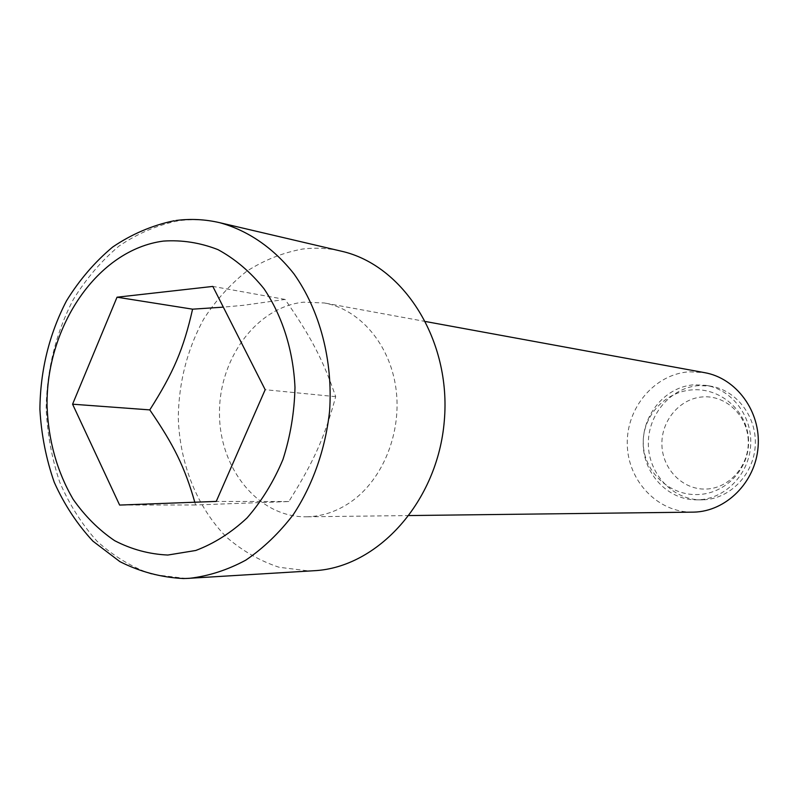 <?xml version="1.0" encoding="UTF-8"?>
<svg xmlns="http://www.w3.org/2000/svg" width="798" height="798" viewBox="0 0 798 798"><rect width="100%" height="100%" fill="white"/><g stroke="black" fill="none" stroke-linecap="round" stroke-linejoin="round"><path stroke-width="0.6" stroke-dasharray="3.99 2.99" d="M748.255 440.725C747.556 415.678 726.04 395.19 703.008 396.885C679.966 398.222 660.983 420.726 661.911 445.015C662.51 469.314 682.908 490.012 706.06 489.054C729.212 488.456 749.302 465.743 748.255 440.725M698.011 499.817L696.105 499.837C667.627 499.827 643.437 473.693 643.198 443.828C642.58 413.972 665.901 386.551 694.24 384.786L705.811 385.344C732.195 389.494 752.743 416.736 750.629 445.773C748.803 474.82 724.734 499.149 698.011 499.817M702.878 499.837L700.993 499.867C672.664 499.847 648.594 473.892 648.355 444.227C647.727 414.561 670.938 387.339 699.118 385.584L710.639 386.142C736.883 390.272 757.312 417.334 755.217 446.162C753.402 475.019 729.472 499.179 702.878 499.837M692.744 512.146C657.791 512.705 627.856 480.985 627.278 444.466C626.211 407.968 654.5 374.132 689.223 371.798L704.574 372.646M307.689 516.775L306.262 516.805C258.851 517.483 219.669 469.264 219.48 414.072C218.662 358.901 256.627 306.941 303.599 302.173L324.397 302.981C359.768 309.325 389.803 344.147 395.898 388.087C402.072 431.987 383.19 479.239 351.15 501.713C337.494 511.209 323.01 516.226 307.689 516.775M313.983 570.73L308.716 570.929L279.13 567.278C260.078 560.984 242.672 551.059 226.911 537.503C197.246 507.797 179.75 463.977 178.273 417.693C178.792 382.272 187.241 349.454 203.62 319.23C215.699 300.497 230.024 284.537 246.582 271.35C264.158 260.098 282.821 252.657 302.592 249.036C315.479 247.47 328.317 248.168 341.085 251.121M194.812 502.231L195.55 504.974L288.816 501.533C313.614 462.002 324.527 437.783 335.689 396.656C322.971 359.609 311.15 337.135 285.095 299.43L243.53 305.295L223.33 307.14M335.689 396.656L265.175 389.703M285.095 299.43L212.827 286.422M288.816 501.533L216.238 501.413M195.55 504.974L119.62 505.064M186.124 578.48L152.338 574.39C132.109 567.348 113.675 556.286 97.037 541.224C81.785 524.196 69.346 504.496 59.71 482.112C51.88 458.651 47.361 434.132 46.144 408.566C46.843 369.394 55.91 333.025 73.326 299.479C86.174 278.642 101.396 260.846 119.002 246.083C137.675 233.435 157.525 224.986 178.562 220.747C192.298 218.881 205.964 219.51 219.59 222.662M748.554 440.296C747.736 412.117 721.941 388.456 693.841 389.783C665.712 390.691 642.161 416.017 643.288 443.858C644.006 471.758 669.293 495.558 697.492 494.561C725.711 493.992 749.801 468.506 748.554 440.296M700.993 499.867L696.105 499.837M409.274 515.558L306.262 516.805M174.104 220.757L175.929 220.497M425.733 321.554L324.397 302.981M710.639 386.142L705.811 385.344"/><path stroke-width="1.2" d="M425.733 321.554L704.574 372.646C736.434 378.202 760.993 411.569 758.1 446.86C755.546 482.182 726.15 511.458 693.801 512.126L409.274 515.558M223.33 307.14L192.587 309.175L117.027 297.205L212.827 286.422L265.175 389.703L216.238 501.413L119.62 505.064L72.578 404.197L149.785 409.893C173.964 445.184 184.687 467.03 194.812 502.231M192.587 309.175C183.52 349.175 173.535 372.457 149.785 409.893M72.578 404.197L117.027 297.205M174.104 220.757C152.258 225.335 131.78 234.093 112.668 247.031C94.753 262.033 79.361 279.968 66.503 300.836C49.147 334.342 40.279 370.511 39.9 409.324C41.336 434.671 46.114 458.99 54.244 482.271C64.219 504.516 77.107 524.146 92.927 541.154L119.9 561.632C139.929 571.767 161.116 577.413 183.46 578.55L189.435 578.331C208.727 576.066 227.51 570.011 245.794 560.146C263.42 548.176 279.28 532.954 293.375 514.491C312.856 484.855 325.464 449.015 329.594 411.1C333.075 360.327 319.838 310.262 293.893 273.794C273.385 247.799 247.619 230.283 219.59 222.662L341.085 251.121C403.509 264.906 451.439 340.227 444.306 420.825C437.763 501.483 377.833 567.657 313.983 570.73L186.124 578.48M163.4 241.086C97.685 249.674 45.885 326.262 47.062 406.122C48.359 440.606 57.037 471.638 73.097 499.219C84.887 516.057 98.733 529.872 114.633 540.665C131.441 549.393 149.176 554.191 167.839 555.039L195.759 550.48C214.153 543.528 231.25 532.685 247.051 517.922C261.674 501.164 273.644 481.693 282.941 459.518C290.402 436.267 294.412 412.247 294.981 387.449C293.305 350.492 282.382 315.988 263.978 288.706C250.512 272.008 235.191 258.991 218.024 249.654C200.198 242.672 181.994 239.819 163.4 241.086M219.59 222.662C205.096 219.31 190.542 218.592 175.929 220.497"/></g></svg>
